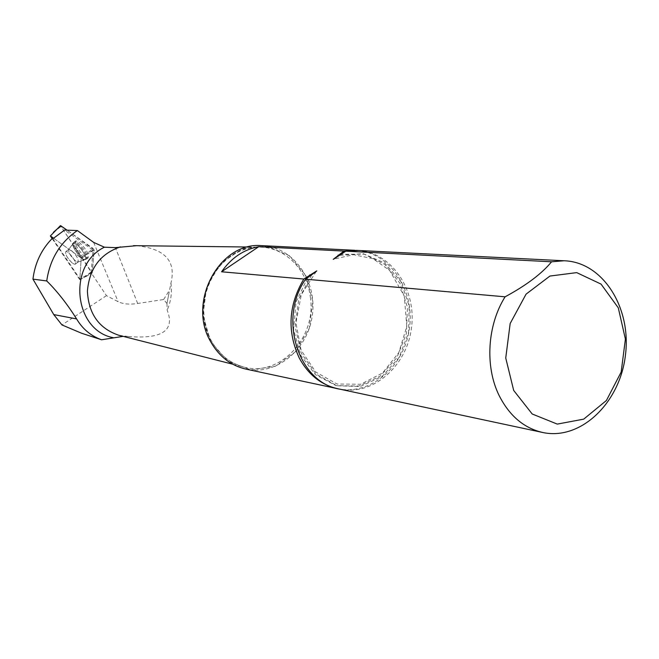 <?xml version="1.0" encoding="UTF-8"?>
<svg xmlns="http://www.w3.org/2000/svg" width="659" height="659" viewBox="0 0 659 659"><rect width="100%" height="100%" fill="white"/><g stroke="black" fill="none" stroke-linecap="round" stroke-linejoin="round"><path stroke-width="0.49" stroke-dasharray="3.29 2.47" d="M136.471 245.7C164.882 248.632 176.373 261.104 170.928 283.123L166.966 303.502L163.621 299.524L137.682 303.486C129.436 304.68 122.912 304.079 118.109 301.682L106.453 295.644L91.148 272.76L92.968 250.091L64.524 230.073M91.148 272.76L79.871 278.946L52.465 238.187M106.453 295.644L61.971 324.936M166.966 303.502L167.164 310.142C175.154 330.53 162.155 339.311 128.167 336.494L123.126 336.362M163.621 299.524L169.05 290.907M358.183 250.461C391.817 252.446 416.793 289.985 411.447 328.124C406.71 366.338 372.821 396.067 339.822 389.156M356.527 250.379C389.971 252.496 414.783 289.795 409.536 327.729C404.89 365.737 371.33 395.433 338.438 388.859M262.784 245.692C293.815 247.496 317.144 281.063 312.35 315.134C308.107 349.27 276.829 375.597 246.384 369.205M92.968 250.091L81.197 258.015L79.871 278.946M53.585 238.237L81.197 258.015L53.585 238.237M72.803 263.501L75.068 264.308C77.877 263.452 68.108 250.099 65.768 251.614C65.142 254.522 67.482 258.485 72.803 263.501C67.482 258.485 65.142 254.522 65.768 251.614C68.108 250.099 77.877 263.452 75.068 264.308L72.803 263.501M77.671 242.751C84.896 249.514 87.993 254.819 86.972 258.674C83.685 260.519 71.015 243.196 74.624 241.762L77.671 242.751M52.119 238.533L79.821 279.729L81.197 258.015L85.382 255.19L92.952 248.352L94.146 250.148L92.211 272.991L60.406 225.683L91.56 272.612L92.606 268.954L94.056 249.761L67.061 230.164L92.952 248.352M79.821 279.729L92.285 272.875M85.085 256.845C77.976 250.231 74.838 244.901 75.67 240.856L78.759 241.853C86.049 248.674 89.179 254.028 88.133 257.924L85.085 256.845M93.652 242.397L118.109 301.682M170.928 283.123C172.205 292.481 170.953 301.493 167.164 310.142M137.682 303.486L115.366 247.627M128.167 336.494L119.221 335.365M310.315 296.962C316.971 337.441 279.647 377.656 243.525 366.948C229.662 363.101 218.879 354.336 211.185 340.67C188.861 303.066 218.187 245.758 258.122 247.125C284.004 246.268 307.028 268.806 310.315 296.962M210.649 341.634L203.005 315.084L206.638 287.003L220.781 263.262L242.397 248.723L266.961 246.161L289.532 255.774L305.792 275.437L312.794 301.212L309.31 328.223L295.99 351.395L275.264 366.297L250.98 369.888L227.866 361.181L210.649 341.634M311.691 274.943L298.799 298.964L295.117 326.683L301.278 353.265L316.139 374.106L336.996 385.762L360.242 386.52L382.055 376.52L399.008 357.573L408.514 332.787L409.173 306.048L400.837 281.492L384.724 263.015L363.257 253.707L339.838 255.321M307.588 277.81L296.064 302.02L293.535 329.245L300.422 354.896L315.48 374.74L336.098 385.63L358.867 386.042L380.177 376.157L396.825 357.713L406.372 333.594L407.468 307.44L399.914 283.139L384.757 264.391L364.18 254.176L341.296 254.308M76.823 243.451C83.99 250.165 87.07 255.437 86.057 259.251C82.803 261.088 70.225 243.879 73.8 242.471L76.823 243.451L73.8 242.471C70.225 243.879 82.803 261.088 86.057 259.251C87.07 255.437 83.99 250.165 76.823 243.451M76.222 244.184L73.001 243.484C70.818 245.807 81.205 260.008 84.772 259.597C88.487 260.033 81.765 247.875 76.222 244.184C81.765 247.875 88.487 260.033 84.772 259.597C81.205 260.008 70.818 245.807 73.001 243.484L76.222 244.184M75.834 261.244C70.505 256.236 68.165 252.273 68.816 249.349L71.057 250.132C76.411 255.157 78.759 259.127 78.1 262.043L75.834 261.244L78.1 262.043C78.759 259.127 76.411 255.157 71.057 250.132L68.816 249.349C68.165 252.273 70.505 256.236 75.834 261.244M94.146 250.148L85.382 255.19M53.346 232.388L60.76 226.671M91.057 271.994L83.817 277.793L92.211 272.991M168.819 294.071L166.711 304.722M119.213 335.365L126.676 336.37M543.148 432.584L542.069 432.353M338.001 388.769L337.062 388.571M232.701 364.196L243.525 366.948C229.736 363.125 218.994 354.385 211.308 340.728C204.109 326.798 202.074 311.732 205.188 295.537C210.913 268.122 234.044 247.422 258.122 247.125L247.973 247.01M316.238 271.442L301.32 294.614L295.924 322.721L301.13 350.3L315.809 372.047L336.98 383.999L360.621 384.255L382.492 373.06L398.819 352.565L406.809 326.444L404.255 296.048L389.617 270.421L372.978 258.682L353.521 254.703L333.668 259.152M88.133 257.924L86.057 259.251L78.1 262.043L75.068 264.308L78.1 262.043L86.972 258.674M75.67 240.856L73.8 242.471L68.816 249.349L65.768 251.614L68.816 249.349L74.624 241.762"/><path stroke-width="0.99" d="M123.126 336.362L101.568 339.78L81.559 333.232L61.971 324.936L53.766 314.59L32.95 279.128C34.96 263.032 41.459 249.382 52.465 238.187L53.585 238.237L64.524 230.073L77.375 230.543L93.652 242.397L104.386 247.199L115.366 247.627L136.471 245.7M32.95 279.128L46.74 280.948C49.911 259.193 60.126 242.388 77.375 230.543M333.668 259.152L345.794 251.17L358.183 250.461M542.069 432.353L339.822 389.156C298.502 382.937 277.736 318.684 305.587 279.194L316.238 271.442M345.794 251.17L551.575 261.788L564.079 260.766C602.878 261.92 631.577 307.794 625.44 355.135C620.028 402.558 581.131 440.467 543.148 432.584C524.127 428.35 509.423 415.928 499.028 395.318C484.793 366.404 487.289 325.167 505.091 296.814L305.587 279.194M551.575 261.788C541.838 273.658 526.335 285.331 505.091 296.814M333.232 259.349L343.957 251.079L356.527 250.379M338.438 388.859L338.001 388.769C321.378 385.07 308.486 374.864 299.326 358.15C286.945 331.403 288.444 305.035 303.815 279.037L221.589 271.78L258.748 246.68L343.957 251.079M303.815 279.037L316.781 270.89M46.74 280.948C57.127 291.187 67.078 303.848 76.601 318.923C82.548 328.973 90.868 335.925 101.568 339.78M337.062 388.571L246.384 369.205C231.029 365.786 219.118 356.601 210.633 341.65C187.008 301.987 219.546 241.795 261.442 245.618L262.784 245.692M258.748 246.68C243.673 249.522 231.293 257.891 221.589 271.78M513.691 390.441L505.741 358.026L510.173 323.495L526.063 294.153L549.927 276.055L576.716 272.62L601.041 284.095L618.29 307.835L625.399 339.113L621.173 372.038L606.404 400.507L583.717 419.14L557.275 424.099L532.217 414L513.691 390.441M53.585 238.237L50.381 235.947L52.119 238.533M50.381 235.947L60.43 225.65L67.061 230.164L60.785 225.757L53.346 232.388M113.397 337.721C73.923 330.563 67.111 265.239 104.386 247.199M119.221 335.365L118.735 335.242C98.998 328.503 88.561 313.808 87.4 291.146C89.36 268.46 100.366 253.707 120.408 246.886M309.903 274.803L307.588 277.81M341.296 254.308L338.009 255.222M53.766 314.59L76.601 318.923M232.701 364.196L119.213 335.365M564.079 260.766L356.725 250.387M354.872 250.296L261.442 245.618M133.464 245.667L247.973 247.01"/></g></svg>
